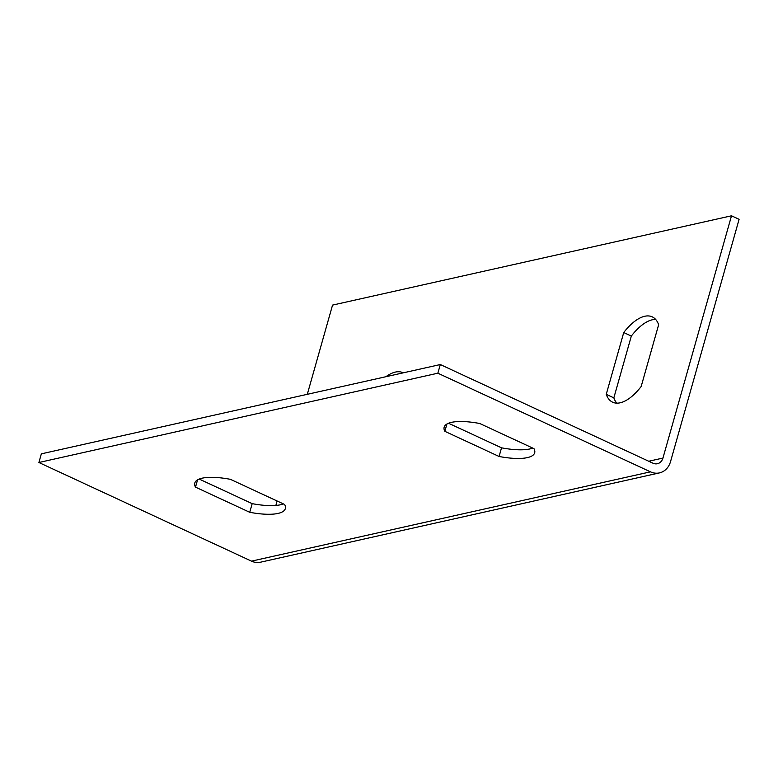 <?xml version="1.0" encoding="UTF-8"?>
<svg xmlns="http://www.w3.org/2000/svg" width="778" height="778" viewBox="0 0 778 778"><rect width="100%" height="100%" fill="white"/><g stroke="black" fill="none" stroke-linecap="round" stroke-linejoin="round"><path stroke-width="1.17" d="M307.3 394.31L332.546 305.102L731.505 215.798L739.1 219.318L670.548 461.578A18.818 15.803 -102.6 0 1 659.472 472.898A18.818 15.803 -102.6 0 1 650.466 471.838L437.858 373.197L440.309 364.542L41.351 453.846L38.9 462.502L437.858 373.197M731.505 215.798L662.953 458.057A9.404 7.897 -102.6 0 1 657.42 463.717A9.404 7.897 -102.6 0 1 652.917 463.182L440.309 364.542M659.472 472.898L260.513 562.202A18.818 15.803 -102.6 0 1 251.508 561.142L38.9 462.502M277.114 500.993L275.85 505.457M448.546 423.251L501.528 447.827A47.04 13.839 -164.2 0 0 532.736 448.089M199.197 479.063L252.179 503.648A47.04 13.839 -164.2 0 0 283.387 503.901M499.077 456.482A47.04 13.839 -164.2 0 0 534.68 452.806A47.04 13.839 -164.2 0 0 533.98 448.663L479.763 423.504A47.04 13.839 -164.2 0 0 444.15 427.18A47.04 13.839 -164.2 0 0 444.851 431.323L499.077 456.482L501.528 447.827M230.414 479.326A47.04 13.839 -164.2 0 0 194.801 483.002A47.04 13.839 -164.2 0 0 195.502 487.135L249.728 512.294A47.04 13.839 -164.2 0 0 285.332 508.618A47.04 13.839 -164.2 0 0 284.631 504.484L230.414 479.326M616.818 403.15A47.04 21.483 114.9 0 1 613.842 397.859L631.328 336.067A47.04 21.483 114.9 0 1 655.66 319.437M385.917 376.717A47.04 21.483 114.9 0 1 402.897 372.681A47.04 21.483 114.9 0 1 403.228 372.837M658.645 324.727L641.16 386.52A47.04 21.483 114.9 0 1 612.646 402.207A47.04 21.483 114.9 0 1 606.247 394.339L623.732 332.546A47.04 21.483 114.9 0 1 652.246 316.86A47.04 21.483 114.9 0 1 658.645 324.727M606.247 394.339L613.842 397.859M623.732 332.546L631.328 336.067M197.563 479.841L195.502 487.135M252.179 503.648L249.728 512.294M446.912 424.029L444.851 431.323M650.466 471.838L251.508 561.142M662.953 458.057L648.726 461.247"/></g></svg>
